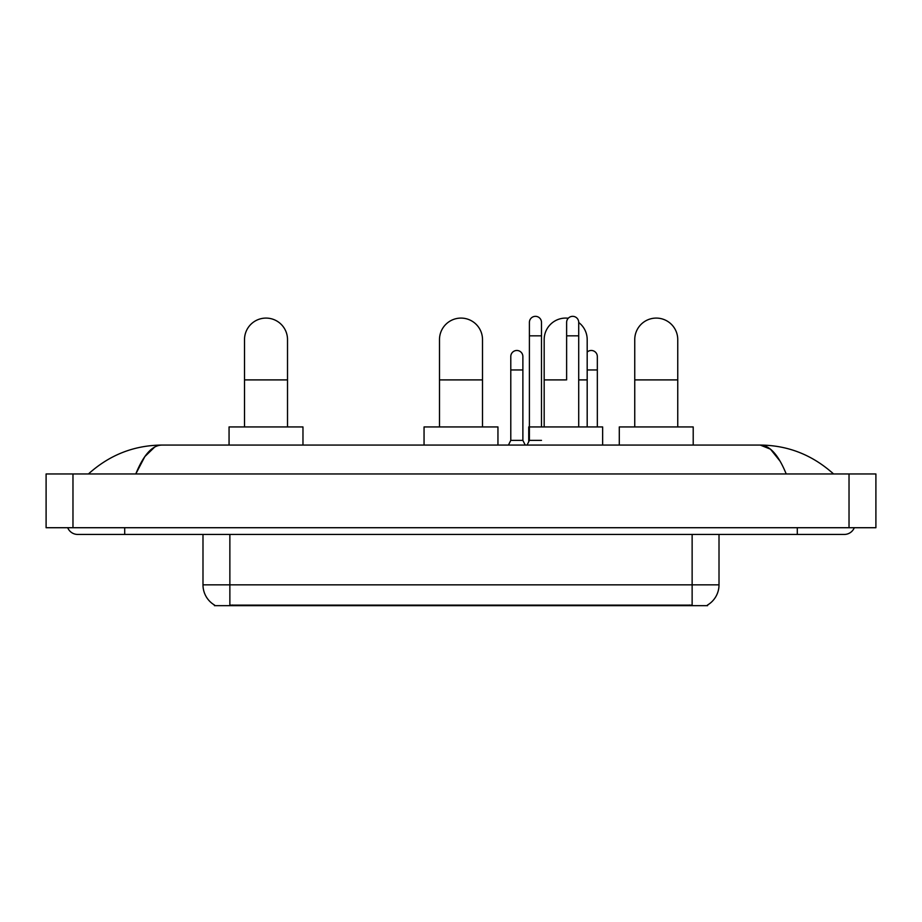 <?xml version="1.0" encoding="UTF-8"?>
<svg xmlns="http://www.w3.org/2000/svg" width="922" height="922" viewBox="0 0 922 922"><rect width="100%" height="100%" fill="white"/><g stroke="black" fill="none" stroke-linecap="round" stroke-linejoin="round"><path stroke-width="1.38" d="M707.589 605.005L707.589 605.662L214.411 605.662L214.411 605.005M214.607 605.12A23.511 23.511 0 0 1 202.99 584.836L229.866 584.836L229.866 605.12L692.134 605.12L692.134 584.836L719.01 584.836L719.01 534.437M202.99 584.836L202.99 534.437M707.393 605.12A23.511 23.511 0 0 0 719.01 584.836M244.514 426.932L244.514 339.584A21.506 21.506 0 0 1 266.009 318.09A21.506 21.506 0 0 1 287.514 339.584A21.506 21.506 0 0 0 266.009 318.09M287.514 426.932L287.514 339.584M302.969 445.072L302.969 426.932L229.059 426.932L229.059 445.072M439.494 426.932L439.494 339.584A21.506 21.506 0 0 1 461 318.09A21.506 21.506 0 0 1 482.506 339.584A21.506 21.506 0 0 0 461 318.09M482.506 426.932L482.506 339.584M497.949 445.072L497.949 426.932L424.051 426.932L424.051 445.072M544.176 426.932L544.176 339.584A21.506 21.506 0 0 1 568.263 318.24A21.506 21.506 0 0 0 565.682 318.09M587.187 426.932L587.187 339.584A21.506 21.506 0 0 0 578.716 322.493A21.506 21.506 0 0 1 587.187 339.584M602.642 445.072L602.642 426.932L528.732 426.932L528.732 441.719M634.751 426.932L634.751 339.584A21.506 21.506 0 0 1 656.257 318.09A21.506 21.506 0 0 1 677.751 339.584A21.506 21.506 0 0 0 656.257 318.09M677.751 426.932L677.751 339.584M693.206 445.072L693.206 426.932L619.296 426.932L619.296 445.072M527.05 445.072L529.401 440.37L541.491 440.37M541.491 426.932L541.491 322.389A6.051 6.051 0 0 0 535.452 316.338A6.051 6.051 0 0 1 535.832 316.35M529.401 440.37L529.401 335.827L541.491 335.827M529.401 335.827L529.401 322.389A6.051 6.051 0 0 1 535.452 316.338M578.716 426.932L578.716 322.389A6.051 6.051 0 0 0 572.666 316.338A6.051 6.051 0 0 1 573.046 316.35M566.627 379.899L566.627 335.827L578.716 335.827M566.627 335.827L566.627 322.389A6.051 6.051 0 0 1 572.666 316.338M508.437 445.072L510.788 440.37L522.878 440.37L525.229 445.072M522.878 440.37L522.878 356.514A6.051 6.051 0 0 0 517.219 350.487A6.051 6.051 0 0 1 522.878 356.514M510.788 440.37L510.788 369.953L522.878 369.953M510.788 369.953L510.788 356.514A6.051 6.051 0 0 1 517.219 350.487M597.329 426.932L597.329 356.514A6.051 6.051 0 0 0 591.659 350.487A6.051 6.051 0 0 1 597.329 356.514M587.187 352.077A6.051 6.051 0 0 1 591.659 350.487M124.712 527.718L124.712 534.437L844.322 534.437A10.753 10.753 0 0 0 854.291 527.718A10.753 10.753 0 0 1 844.322 534.437A10.753 10.753 0 0 0 854.291 527.718A10.753 10.753 0 0 1 844.322 534.437M67.709 527.718A10.753 10.753 0 0 0 77.679 534.437A10.753 10.753 0 0 1 67.709 527.718A10.753 10.753 0 0 0 77.679 534.437L124.712 534.437M786.212 473.966C778.502 454.995 769.847 445.361 760.235 445.072L161.765 445.072C152.153 445.361 143.498 454.995 135.788 473.966L144.835 456.597L154.781 446.963M72.976 473.966L875.9 473.966L875.9 527.718L46.1 527.718L46.1 473.966L72.976 473.966L72.976 527.718M875.9 473.966L875.9 527.718M831.287 471.891L833.569 473.966C812.42 454.926 787.976 445.291 760.235 445.072L770.469 449.175L780.058 461.138M90.713 471.891L88.431 473.966C109.476 454.961 133.921 445.338 161.765 445.072M689.449 605.662L689.449 605.005M232.551 605.662L232.551 605.005M229.866 534.437L229.866 584.836L692.134 584.836L692.134 534.437M244.514 379.899L287.514 379.899M439.494 379.899L482.506 379.899M544.176 379.899L565.682 379.899M578.716 379.899L587.187 379.899M634.751 379.899L677.751 379.899M587.187 369.953L597.329 369.953M797.288 527.718L797.288 534.437M849.024 473.966L849.024 527.718"/></g></svg>
